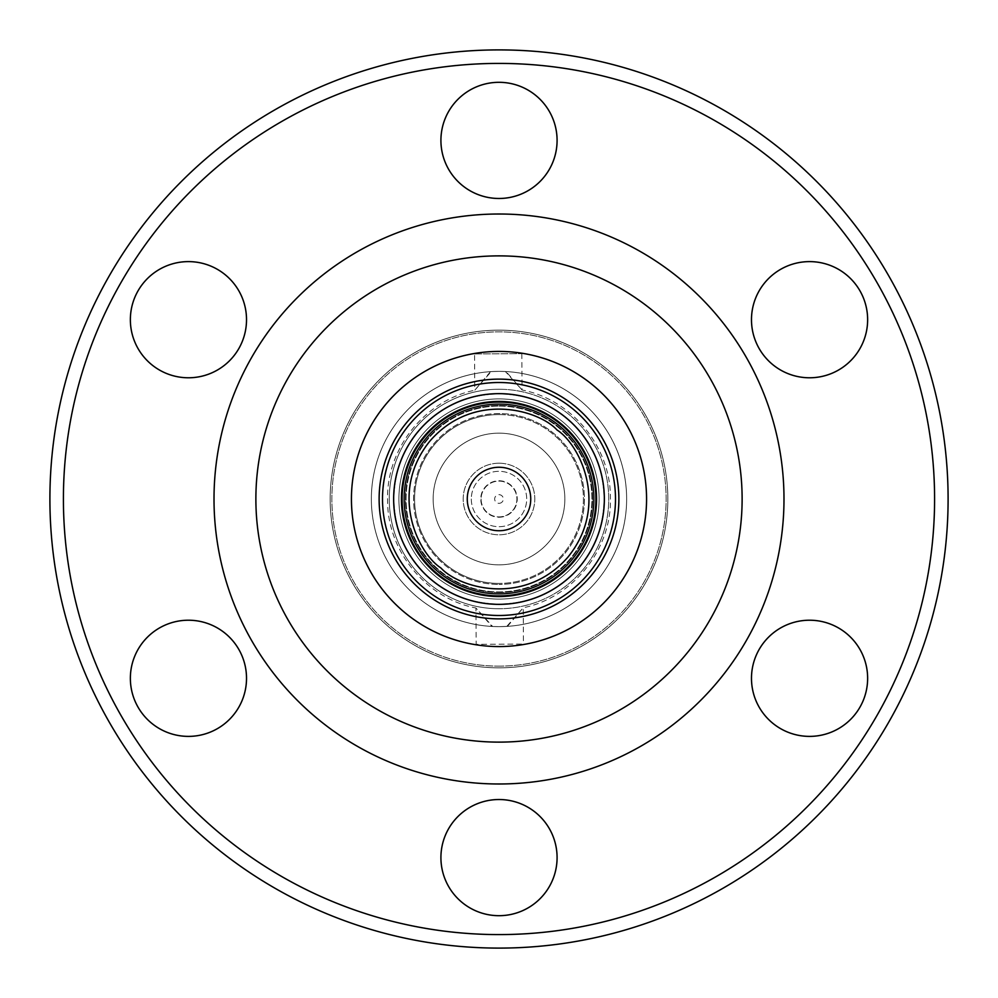 <?xml version="1.0" encoding="UTF-8"?>
<svg xmlns="http://www.w3.org/2000/svg" width="998" height="998" viewBox="0 0 998 998"><rect width="100%" height="100%" fill="white"/><g stroke="black" fill="none" stroke-linecap="round" stroke-linejoin="round"><path stroke-width="0.75" stroke-dasharray="4.99 3.74" d="M499 414.582A84.418 84.418 0 0 1 583.418 499A84.418 84.418 0 0 1 499 583.418A84.418 84.418 0 0 0 583.418 499A84.418 84.418 0 0 0 499 414.582A84.418 84.418 0 0 0 414.582 499A84.418 84.418 0 0 0 499 583.418A84.418 84.418 0 0 1 414.582 499A84.418 84.418 0 0 1 499 414.582A84.418 84.418 0 0 0 414.582 499A84.418 84.418 0 0 0 499 583.418M499 406.086A92.914 92.914 0 0 1 591.914 499A92.914 92.914 0 0 1 499 591.914A92.914 92.914 0 0 1 406.086 499A92.914 92.914 0 0 1 499 406.086A92.914 92.914 0 0 1 591.914 499A92.914 92.914 0 0 1 499 591.914A92.914 92.914 0 0 1 406.086 499A92.914 92.914 0 0 1 499 406.086M499 351.433A147.567 147.567 0 0 0 351.433 499A147.567 147.567 0 0 0 499 646.567A147.567 147.567 0 0 0 646.567 499A147.567 147.567 0 0 0 499 351.433M499 398.901A100.099 100.099 0 0 0 398.901 499A100.099 100.099 0 0 0 499 599.099A100.099 100.099 0 0 0 599.099 499A100.099 100.099 0 0 0 499 398.901A100.099 100.099 0 0 1 599.099 499A100.099 100.099 0 0 1 499 599.099A100.099 100.099 0 0 1 398.901 499A100.099 100.099 0 0 1 499 398.901M499 393.985A105.015 105.015 0 0 1 604.015 499A105.015 105.015 0 0 1 499 604.015A105.015 105.015 0 0 1 393.985 499A105.015 105.015 0 0 1 499 393.985A105.015 105.015 0 0 1 604.015 499A105.015 105.015 0 0 1 499 604.015A105.015 105.015 0 0 1 393.985 499A105.015 105.015 0 0 1 499 393.985M499 379.128A119.872 119.872 0 0 1 618.872 499A119.872 119.872 0 0 1 499 618.872A119.872 119.872 0 0 1 379.128 499A119.872 119.872 0 0 1 499 379.128M499 403.778A95.222 95.222 0 0 0 403.778 499A95.222 95.222 0 0 0 499 594.222A95.222 95.222 0 0 0 594.222 499A95.222 95.222 0 0 0 499 403.778A95.222 95.222 0 0 1 594.222 499A95.222 95.222 0 0 1 499 594.222A95.222 95.222 0 0 1 403.778 499A95.222 95.222 0 0 1 499 403.778M499 593.548A94.548 94.548 0 0 1 404.452 499A94.548 94.548 0 0 1 499 404.452A94.548 94.548 0 0 1 593.548 499A94.548 94.548 0 0 1 499 593.548A94.548 94.548 0 0 1 404.452 499A94.548 94.548 0 0 1 499 404.452A94.548 94.548 0 0 1 593.548 499A94.548 94.548 0 0 1 499 593.548A94.548 94.548 0 0 1 404.452 499A94.548 94.548 0 0 1 499 404.452A94.548 94.548 0 0 0 404.452 499A94.548 94.548 0 0 0 499 593.548A94.548 94.548 0 0 0 593.548 499A94.548 94.548 0 0 0 499 404.452A94.548 94.548 0 0 1 593.548 499A94.548 94.548 0 0 1 499 593.548M393.649 499A105.351 105.351 0 0 0 499 604.351A105.351 105.351 0 0 0 604.351 499A105.351 105.351 0 0 0 499 393.649A105.351 105.351 0 0 0 393.649 499M595.906 499A96.906 96.906 0 0 1 499 595.906A96.906 96.906 0 0 1 402.094 499A96.906 96.906 0 0 1 499 402.094A96.906 96.906 0 0 1 595.906 499M530.736 499A31.736 31.736 0 0 1 499 530.736A31.736 31.736 0 0 1 467.264 499A31.736 31.736 0 0 0 499 530.736A31.736 31.736 0 0 0 530.736 499A31.736 31.736 0 0 0 499 467.264A31.736 31.736 0 0 0 467.264 499A31.736 31.736 0 0 0 499 530.736A31.736 31.736 0 0 0 530.736 499A31.736 31.736 0 0 0 499 467.264A31.736 31.736 0 0 0 467.264 499A31.736 31.736 0 0 1 499 467.264A31.736 31.736 0 0 1 530.736 499M188.435 261.613A58.084 58.084 0 0 0 130.364 319.697A58.084 58.084 0 0 0 188.435 377.78A58.084 58.084 0 0 0 246.518 319.697A58.084 58.084 0 0 0 188.435 261.613M188.435 620.22A58.084 58.084 0 0 0 130.364 678.303A58.084 58.084 0 0 0 188.435 736.387A58.084 58.084 0 0 0 246.518 678.303A58.084 58.084 0 0 0 188.435 620.22M499 799.523A58.084 58.084 0 0 0 440.916 857.606A58.084 58.084 0 0 0 499 915.69A58.084 58.084 0 0 0 557.084 857.606A58.084 58.084 0 0 0 499 799.523M809.565 620.22A58.084 58.084 0 0 0 751.482 678.303A58.084 58.084 0 0 0 809.565 736.387A58.084 58.084 0 0 0 867.636 678.303A58.084 58.084 0 0 0 809.565 620.22M809.565 261.613A58.084 58.084 0 0 0 751.482 319.697A58.084 58.084 0 0 0 809.565 377.78A58.084 58.084 0 0 0 867.636 319.697A58.084 58.084 0 0 0 809.565 261.613M499 82.31A58.084 58.084 0 0 0 440.916 140.394A58.084 58.084 0 0 0 499 198.477A58.084 58.084 0 0 0 557.084 140.394A58.084 58.084 0 0 0 499 82.31M499 49.9A449.1 449.1 0 0 1 948.1 499A449.1 449.1 0 0 1 499 948.1A449.1 449.1 0 0 1 49.9 499A449.1 449.1 0 0 1 499 49.9M499 63.41A435.59 435.59 0 0 1 934.59 499A435.59 435.59 0 0 1 499 934.59A435.59 435.59 0 0 1 63.41 499A435.59 435.59 0 0 1 499 63.41M499 667.837A168.837 168.837 0 0 1 330.163 499A168.837 168.837 0 0 1 499 330.163A168.837 168.837 0 0 1 667.837 499A168.837 168.837 0 0 1 499 667.837A168.837 168.837 0 0 1 330.163 499A168.837 168.837 0 0 1 499 330.163A168.837 168.837 0 0 1 667.837 499A168.837 168.837 0 0 1 499 667.837M499 742.125A243.125 243.125 0 0 1 255.875 499A243.125 243.125 0 0 1 499 255.875A243.125 243.125 0 0 1 742.125 499A243.125 243.125 0 0 1 499 742.125M499 214.009A284.991 284.991 0 0 1 783.991 499A284.991 284.991 0 0 1 499 783.991A284.991 284.991 0 0 1 214.009 499A284.991 284.991 0 0 1 499 214.009M499 666.14A167.14 167.14 0 0 0 666.14 499A167.14 167.14 0 0 0 499 331.86A167.14 167.14 0 0 0 331.86 499A167.14 167.14 0 0 0 499 666.14A167.14 167.14 0 0 0 666.14 499A167.14 167.14 0 0 0 499 331.86A167.14 167.14 0 0 0 331.86 499A167.14 167.14 0 0 0 499 666.14M507.483 626.357L523.239 607.77L506.759 626.407L499 626.644A127.644 127.644 0 0 0 626.644 499A127.644 127.644 0 0 0 499 371.356L505.362 371.518L522.041 389.981L506.073 371.555A127.644 127.644 0 0 1 626.632 498.301A127.644 127.644 0 0 1 507.483 626.357L499 626.644A127.644 127.644 0 0 0 626.644 499A127.644 127.644 0 0 0 499 371.356L506.073 371.555M506.759 626.407A127.644 127.644 0 0 0 626.632 498.301A127.644 127.644 0 0 0 505.362 371.518M474.561 353.928L521.842 353.679L474.561 353.928L474.761 390.23L491.241 371.593L499 371.356A127.644 127.644 0 0 0 371.356 499A127.644 127.644 0 0 0 499 626.644L492.638 626.482L475.959 608.019L476.158 644.321L523.439 644.072L476.158 644.321M521.842 353.679L522.041 389.981C571.866 399.549 610.863 447.042 610.427 497.94C611.861 549.137 573.264 597.59 523.239 607.77L523.439 644.072M499 389.257A109.743 109.743 0 0 0 389.257 499A109.743 109.743 0 0 0 499 608.743A109.743 109.743 0 0 1 389.257 499A109.743 109.743 0 0 1 499 389.257A109.743 109.743 0 0 1 608.743 499A109.743 109.743 0 0 1 499 608.743A109.743 109.743 0 0 0 608.743 499A109.743 109.743 0 0 0 499 389.257M499 592.538A93.538 93.538 0 0 1 405.462 499A93.538 93.538 0 0 1 499 405.462A93.538 93.538 0 0 1 592.538 499A93.538 93.538 0 0 1 499 592.538A93.538 93.538 0 0 1 405.462 499A93.538 93.538 0 0 1 499 405.462A93.538 93.538 0 0 1 592.538 499A93.538 93.538 0 0 1 499 592.538M499 413.571A85.429 85.429 0 0 0 413.571 499A85.429 85.429 0 0 0 499 584.429A85.429 85.429 0 0 1 413.571 499A85.429 85.429 0 0 1 499 413.571A85.429 85.429 0 0 1 584.429 499A85.429 85.429 0 0 1 499 584.429A85.429 85.429 0 0 0 584.429 499A85.429 85.429 0 0 0 499 413.571M433.157 499A65.843 65.843 0 0 1 499 433.157A65.843 65.843 0 0 1 564.843 499A65.843 65.843 0 0 1 499 564.843A65.843 65.843 0 0 1 433.157 499A65.843 65.843 0 0 1 499 433.157A65.843 65.843 0 0 1 564.843 499A65.843 65.843 0 0 1 499 564.843A65.843 65.843 0 0 1 433.157 499M499 463.209A35.791 35.791 0 0 1 534.791 499A35.791 35.791 0 0 1 499 534.791A35.791 35.791 0 0 1 463.209 499A35.791 35.791 0 0 1 499 463.209A35.791 35.791 0 0 1 534.791 499A35.791 35.791 0 0 1 499 534.791A35.791 35.791 0 0 1 463.209 499A35.791 35.791 0 0 1 499 463.209M471.306 499A27.695 27.695 0 0 0 499 526.695A27.695 27.695 0 0 0 526.695 499A27.695 27.695 0 0 0 499 471.306A27.695 27.695 0 0 0 471.306 499A27.695 27.695 0 0 0 499 526.695A27.695 27.695 0 0 0 526.695 499A27.695 27.695 0 0 0 499 471.306A27.695 27.695 0 0 0 471.306 499M499 517.238A18.238 18.238 0 0 0 517.238 499A18.238 18.238 0 0 0 499 480.762A18.238 18.238 0 0 0 480.762 499A18.238 18.238 0 0 0 499 517.238M481.098 499A17.902 17.902 0 0 0 499 516.902A17.902 17.902 0 0 0 516.902 499A17.902 17.902 0 0 0 499 481.098A17.902 17.902 0 0 0 481.098 499A17.902 17.902 0 0 0 499 516.902A17.902 17.902 0 0 0 516.902 499A17.902 17.902 0 0 0 499 481.098A17.902 17.902 0 0 0 481.098 499M499 503.329A4.329 4.329 0 0 0 503.329 499A4.329 4.329 0 0 0 499 494.671A4.329 4.329 0 0 0 494.671 499A4.329 4.329 0 0 0 499 503.329M490.517 371.643L474.761 390.23C424.736 400.41 386.139 448.863 387.573 500.06C387.137 550.958 426.134 598.451 475.959 608.019L491.927 626.445A127.644 127.644 0 0 1 371.368 499.699A127.644 127.644 0 0 1 490.517 371.643L499 371.356A127.644 127.644 0 0 0 371.356 499A127.644 127.644 0 0 0 499 626.644L491.927 626.445M491.241 371.593A127.644 127.644 0 0 0 371.368 499.699A127.644 127.644 0 0 0 492.638 626.482M499 593.773A94.773 94.773 0 0 1 404.227 499A94.773 94.773 0 0 1 499 404.227A94.773 94.773 0 0 1 593.773 499A94.773 94.773 0 0 1 499 593.773"/><path stroke-width="1.5" d="M595.906 499A96.906 96.906 0 0 1 436.588 573.139A96.906 96.906 0 0 1 458.119 411.139A96.906 96.906 0 0 1 595.906 499M521.193 476.308A31.736 31.736 0 0 1 511.313 528.254A31.736 31.736 0 0 1 467.264 499A31.736 31.736 0 0 1 521.193 476.308M499 646.567A147.567 147.567 0 0 1 351.433 499A147.567 147.567 0 0 1 499 351.433A147.567 147.567 0 0 1 646.567 499A147.567 147.567 0 0 1 499 646.567M499 379.128A119.872 119.872 0 0 1 618.872 499A119.872 119.872 0 0 1 499 618.872A119.872 119.872 0 0 1 379.128 499A119.872 119.872 0 0 1 499 379.128M499 615.492A116.492 116.492 0 0 1 382.508 499A116.492 116.492 0 0 1 499 382.508A116.492 116.492 0 0 1 615.492 499A116.492 116.492 0 0 1 499 615.492M499 604.351A105.351 105.351 0 0 1 393.649 499A105.351 105.351 0 0 1 499 393.649A105.351 105.351 0 0 1 604.351 499A105.351 105.351 0 0 1 499 604.351M499 401.446A97.555 97.555 0 0 1 596.554 499A97.555 97.555 0 0 1 499 596.554A97.555 97.555 0 0 1 401.446 499A97.555 97.555 0 0 1 499 401.446M188.435 261.613A58.084 58.084 0 0 0 130.364 319.697A58.084 58.084 0 0 0 188.435 377.78A58.084 58.084 0 0 0 246.518 319.697A58.084 58.084 0 0 0 188.435 261.613M188.435 620.22A58.084 58.084 0 0 0 130.364 678.303A58.084 58.084 0 0 0 188.435 736.387A58.084 58.084 0 0 0 246.518 678.303A58.084 58.084 0 0 0 188.435 620.22M499 799.523A58.084 58.084 0 0 0 440.916 857.606A58.084 58.084 0 0 0 499 915.69A58.084 58.084 0 0 0 557.084 857.606A58.084 58.084 0 0 0 499 799.523M809.565 620.22A58.084 58.084 0 0 0 751.482 678.303A58.084 58.084 0 0 0 809.565 736.387A58.084 58.084 0 0 0 867.636 678.303A58.084 58.084 0 0 0 809.565 620.22M809.565 261.613A58.084 58.084 0 0 0 751.482 319.697A58.084 58.084 0 0 0 809.565 377.78A58.084 58.084 0 0 0 867.636 319.697A58.084 58.084 0 0 0 809.565 261.613M499 82.31A58.084 58.084 0 0 0 440.916 140.394A58.084 58.084 0 0 0 499 198.477A58.084 58.084 0 0 0 557.084 140.394A58.084 58.084 0 0 0 499 82.31M499 63.41A435.59 435.59 0 0 1 934.59 499A435.59 435.59 0 0 1 499 934.59A435.59 435.59 0 0 1 63.41 499A435.59 435.59 0 0 1 499 63.41M499 49.9A449.1 449.1 0 0 1 948.1 499A449.1 449.1 0 0 1 499 948.1A449.1 449.1 0 0 1 49.9 499A449.1 449.1 0 0 1 499 49.9M499 742.125A243.125 243.125 0 0 1 255.875 499A243.125 243.125 0 0 1 499 255.875A243.125 243.125 0 0 1 742.125 499A243.125 243.125 0 0 1 499 742.125M499 783.991A284.991 284.991 0 0 1 214.009 499A284.991 284.991 0 0 1 499 214.009A284.991 284.991 0 0 1 783.991 499A284.991 284.991 0 0 1 499 783.991M557.071 430.026C579.576 444.247 610.003 505.225 567.974 557.071C524.05 607.32 458.781 587.722 440.929 567.974C418.424 553.753 387.997 492.775 430.026 440.929C473.95 390.68 539.219 410.278 557.071 430.026M436.588 573.139A96.906 96.906 0 0 1 402.094 499M476.807 521.692A31.736 31.736 0 0 1 467.264 499"/></g></svg>
